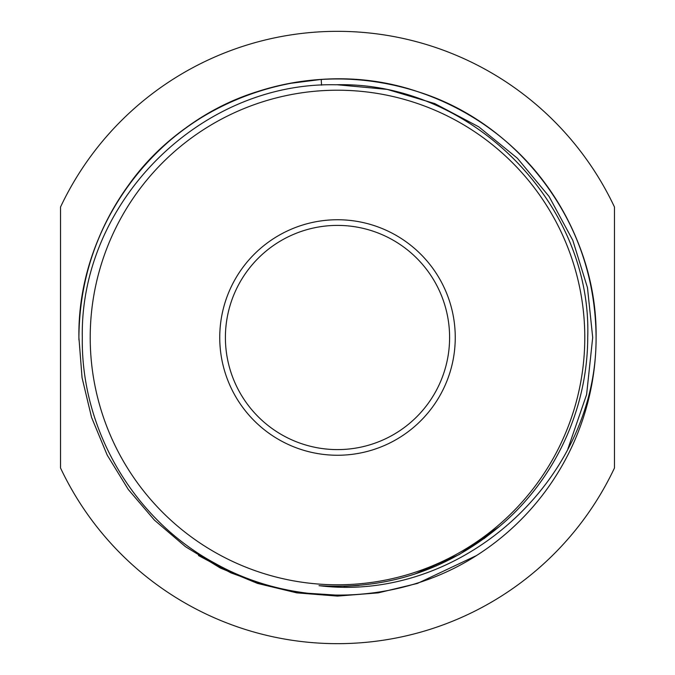 <?xml version="1.0" encoding="UTF-8"?>
<svg xmlns="http://www.w3.org/2000/svg" width="675" height="675" viewBox="0 0 675 675"><rect width="100%" height="100%" fill="white"/><g stroke="black" fill="none" stroke-linecap="round" stroke-linejoin="round"><path stroke-width="1.01" d="M449.601 337.5A112.101 112.101 0 0 1 337.5 449.601A112.101 112.101 0 0 1 225.399 337.5A112.101 112.101 0 0 1 337.5 225.399A112.101 112.101 0 0 1 449.601 337.5M455.254 337.5A117.754 117.754 0 0 1 337.5 455.254A117.754 117.754 0 0 1 219.746 337.5A117.754 117.754 0 0 1 337.5 219.746A117.754 117.754 0 0 1 455.254 337.5M353.396 79.397L348.764 79.161M596.092 337.5C597.746 228.293 521.775 123.744 417.412 91.564C314.061 56.253 191.143 96.188 128.301 185.507C95.842 230.977 79.38 281.635 78.907 337.5C79.38 281.635 95.842 230.977 128.301 185.507C191.143 96.188 314.061 56.253 417.412 91.564C521.775 123.744 597.746 228.293 596.092 337.5C597.746 228.293 521.775 123.744 417.412 91.564C364.137 74.756 310.863 74.756 257.588 91.564C153.225 123.744 77.254 228.293 78.907 337.5C79.38 281.635 95.842 230.977 128.301 185.507C191.143 96.188 314.061 56.253 417.412 91.564C521.775 123.744 597.746 228.293 596.092 337.5C597.746 228.293 521.775 123.744 417.412 91.564C314.061 56.253 191.143 96.188 128.301 185.507C95.842 230.977 79.38 281.635 78.907 337.5C77.254 228.293 153.225 123.744 257.588 91.564C310.863 74.756 364.137 74.756 417.412 91.564C521.775 123.744 597.746 228.293 596.092 337.5L596.092 337.787A258.593 258.593 0 0 0 596.092 337.5C597.746 228.293 521.775 123.744 417.412 91.564C364.137 74.756 310.863 74.756 257.588 91.564C153.225 123.744 77.254 228.293 78.907 337.5L82.055 377.705L91.564 417.412L107.207 455.119L128.301 489.493L154.474 520.172L185.507 546.699L220.328 568.021L257.588 583.436L296.798 592.869L337.5 596.092L378.202 592.869L417.412 583.436L476.525 555.533A258.593 258.593 0 0 0 596.092 337.787L596.092 337.5A258.593 258.593 0 0 0 337.5 78.907A258.593 258.593 0 0 0 78.907 337.5L82.055 377.705L91.564 417.412L107.207 455.119L128.301 489.493L154.474 520.172L185.507 546.699L220.328 568.021L257.588 583.436L296.798 592.869L337.5 596.092L378.202 592.869L417.412 583.436L476.525 555.533C398.765 605.467 294.823 608.234 214.76 563.186C133.692 519.413 80.907 429.595 82.299 337.5C79.861 202.061 200.424 81.793 335.559 84.78C470.197 80.873 592.287 202.466 587.722 337.5C587.613 409.016 554.993 479.841 499.466 526.441C447.053 570.054 386.902 589.798 319.022 585.672C461.084 603.248 596.633 480.448 596.092 337.787L596.092 337.5C595.62 281.635 579.158 230.977 546.699 185.507C495.965 114.885 408.392 73.145 321.207 79.422L288.765 83.548M78.907 337.5L82.055 377.705L91.564 417.412L107.207 455.119L128.301 489.493L154.474 520.172L185.507 546.699L220.328 568.021L257.588 583.436L296.798 592.869L337.5 596.092L378.202 592.869L417.412 583.436L476.525 555.533L417.412 583.436L378.202 592.869L337.5 596.092L296.798 592.869L257.588 583.436L220.328 568.021L185.507 546.699L154.474 520.172L128.301 489.493L107.207 455.119L91.564 417.412L82.055 377.705L78.907 337.5L82.055 377.705L91.564 417.412L107.207 455.119L128.301 489.493L154.474 520.172L185.507 546.699L220.328 568.021L257.588 583.436L296.798 592.869L337.5 596.092L378.202 592.869L417.412 583.436L476.525 555.533L417.412 583.436L378.202 592.869L337.5 596.092L296.798 592.869L257.588 583.436L220.328 568.021L185.507 546.699L154.474 520.172L128.301 489.493L107.207 455.119L91.564 417.412L82.055 377.705L78.907 337.5A258.593 258.593 0 0 0 78.924 339.93M90.214 337.5A247.286 247.286 0 0 1 337.5 90.214A247.286 247.286 0 0 1 584.786 337.5A247.286 247.286 0 0 1 337.5 584.786A247.286 247.286 0 0 1 90.214 337.5M567.869 448.968L586.6 394.571L592.701 337.5L587.478 287.693L572.797 240.308L549.053 196.442L517.404 158.245L478.744 126.816L434.759 103.579L387.155 89.387L337.5 84.788M198.475 555.533L230.96 572.873L265.216 585.318L300.983 592.819L337.5 595.19M60.539 467.994L60.539 207.006A306.163 306.163 0 0 1 614.461 207.006L614.461 467.994A306.163 306.163 0 0 1 60.539 467.994M321.207 79.422L321.57 85.185M346.418 586.204L357.227 585.579L346.418 586.204M418.795 572.712L436.472 565.836L418.795 572.712M483.891 538.751L499.466 526.441L483.891 538.751M414.948 574.003L459.304 554.513L499.466 526.441L459.304 554.513L414.948 574.003L459.304 554.513L499.466 526.441L459.304 554.513L414.948 574.003L459.304 554.513L499.466 526.441L459.304 554.513L414.948 574.003L459.304 554.513L499.466 526.441M355.978 585.672L343.837 586.28M359.151 585.419L344.663 586.263"/></g></svg>
